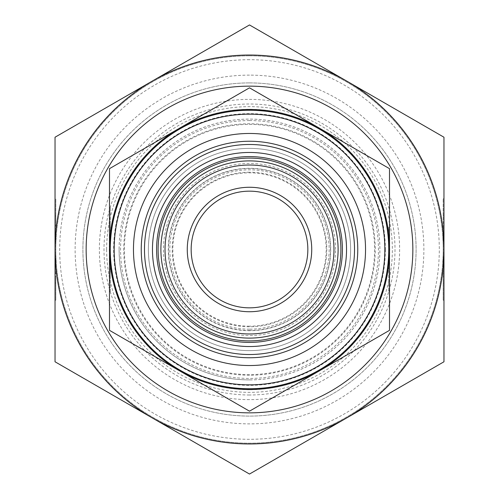<?xml version="1.0" encoding="UTF-8"?>
<svg xmlns="http://www.w3.org/2000/svg" width="499" height="499" viewBox="0 0 499 499"><rect width="100%" height="100%" fill="white"/><g stroke="black" fill="none" stroke-linecap="round" stroke-linejoin="round"><path stroke-width="0.37" stroke-dasharray="2.5 1.87" d="M335.546 249.5A86.046 86.046 0 0 0 249.5 163.454A86.046 86.046 0 0 0 163.454 249.5A86.046 86.046 0 0 0 249.5 335.546A86.046 86.046 0 0 0 335.546 249.5M106.643 249.5A142.857 142.857 0 0 1 249.5 106.643A142.857 142.857 0 0 1 392.357 249.5A142.857 142.857 0 0 1 249.5 392.357A142.857 142.857 0 0 1 106.643 249.5M249.5 120.552A128.948 128.948 0 0 0 120.552 249.5A128.948 128.948 0 0 0 249.5 378.448A128.948 128.948 0 0 0 378.448 249.5A128.948 128.948 0 0 0 249.5 120.552M249.5 329.172A79.672 79.672 0 0 1 169.828 249.5A79.672 79.672 0 0 1 249.5 169.828A79.672 79.672 0 0 1 329.172 249.5A79.672 79.672 0 0 1 249.5 329.172M249.5 144.485A105.015 105.015 0 0 1 354.515 249.5A105.015 105.015 0 0 1 249.5 354.515A105.015 105.015 0 0 1 144.485 249.5A105.015 105.015 0 0 1 249.5 144.485A105.015 105.015 0 0 1 354.515 249.5A105.015 105.015 0 0 1 249.5 354.515A105.015 105.015 0 0 1 144.485 249.5A105.015 105.015 0 0 1 249.5 144.485A105.015 105.015 0 0 1 354.515 249.5A105.015 105.015 0 0 1 249.5 354.515A105.015 105.015 0 0 1 144.485 249.5A105.015 105.015 0 0 1 249.5 144.485A105.015 105.015 0 0 0 144.485 249.5A105.015 105.015 0 0 0 249.5 354.515A105.015 105.015 0 0 0 354.515 249.5A105.015 105.015 0 0 0 249.5 144.485M249.5 148.378A101.122 101.122 0 0 1 350.622 249.5A101.122 101.122 0 0 1 249.5 350.622A101.122 101.122 0 0 1 148.378 249.5A101.122 101.122 0 0 1 249.5 148.378A101.122 101.122 0 0 1 350.622 249.5A101.122 101.122 0 0 1 249.5 350.622A101.122 101.122 0 0 1 148.378 249.5A101.122 101.122 0 0 1 249.5 148.378M249.5 191.161A58.339 58.339 0 0 1 307.839 249.5A58.339 58.339 0 0 1 249.5 307.839A58.339 58.339 0 0 1 191.161 249.5A58.339 58.339 0 0 1 249.5 191.161M249.5 330.475A80.975 80.975 0 0 1 168.525 249.5A80.975 80.975 0 0 1 249.5 168.525A80.975 80.975 0 0 1 330.475 249.5A80.975 80.975 0 0 1 249.5 330.475M249.5 412.854A163.354 163.354 0 0 1 86.146 249.5A163.354 163.354 0 0 1 249.5 86.146A163.354 163.354 0 0 1 412.854 249.5A163.354 163.354 0 0 1 249.5 412.854A163.354 163.354 0 0 1 86.146 249.5A163.354 163.354 0 0 1 249.5 86.146A163.354 163.354 0 0 0 86.146 249.5A163.354 163.354 0 0 0 249.5 412.854A163.354 163.354 0 0 0 412.854 249.5A163.354 163.354 0 0 0 249.5 86.146A163.354 163.354 0 0 1 412.854 249.5A163.354 163.354 0 0 1 249.5 412.854M249.5 399.63A150.13 150.13 0 0 1 99.37 249.5A150.13 150.13 0 0 1 249.5 99.37A150.13 150.13 0 0 1 399.63 249.5A150.13 150.13 0 0 1 249.5 399.63M249.5 394.996A145.496 145.496 0 0 1 104.004 249.5A145.496 145.496 0 0 1 249.5 104.004A145.496 145.496 0 0 1 394.996 249.5A145.496 145.496 0 0 1 249.5 394.996M249.5 389.707A140.207 140.207 0 0 1 109.293 249.5A140.207 140.207 0 0 1 249.5 109.293A140.207 140.207 0 0 1 389.707 249.5A140.207 140.207 0 0 1 249.5 389.707M249.5 384.748A135.248 135.248 0 0 1 114.252 249.5A135.248 135.248 0 0 1 249.5 114.252A135.248 135.248 0 0 1 384.748 249.5A135.248 135.248 0 0 1 249.5 384.748M249.5 379.889A130.389 130.389 0 0 1 119.111 249.5A130.389 130.389 0 0 1 249.5 119.111A130.389 130.389 0 0 1 379.889 249.5A130.389 130.389 0 0 1 249.5 379.889M385.353 249.5A135.853 135.853 0 0 1 249.5 385.353A135.853 135.853 0 0 1 113.647 249.5A135.853 135.853 0 0 1 249.5 113.647A135.853 135.853 0 0 1 385.353 249.5M119.093 249.5A130.407 130.407 0 0 0 249.5 379.907A130.407 130.407 0 0 0 379.907 249.5A130.407 130.407 0 0 0 249.5 119.093A130.407 130.407 0 0 0 119.093 249.5M249.5 375.242A125.742 125.742 0 0 1 123.758 249.5A125.742 125.742 0 0 1 249.5 123.758A125.742 125.742 0 0 1 375.242 249.5A125.742 125.742 0 0 1 249.5 375.242M249.5 374.599A125.099 125.099 0 0 1 124.401 249.5A125.099 125.099 0 0 1 249.5 124.401A125.099 125.099 0 0 1 374.599 249.5A125.099 125.099 0 0 1 249.5 374.599M249.5 326.178A76.678 76.678 0 0 1 172.822 249.5A76.678 76.678 0 0 1 249.5 172.822A76.678 76.678 0 0 1 326.178 249.5A76.678 76.678 0 0 1 249.5 326.178M249.5 172.211A77.289 77.289 0 0 0 172.211 249.5A77.289 77.289 0 0 0 249.5 326.789A77.289 77.289 0 0 0 326.789 249.5A77.289 77.289 0 0 0 249.5 172.211M330.694 249.5A81.194 81.194 0 0 1 249.5 330.694A81.194 81.194 0 0 1 168.306 249.5A81.194 81.194 0 0 1 249.5 168.306A81.194 81.194 0 0 1 330.694 249.5M249.5 388.74A139.24 139.24 0 0 1 110.26 249.5A139.24 139.24 0 0 1 249.5 110.26A139.24 139.24 0 0 1 388.74 249.5A139.24 139.24 0 0 1 249.5 388.74M249.5 357.758A108.258 108.258 0 0 1 141.242 249.5A108.258 108.258 0 0 1 249.5 141.242A108.258 108.258 0 0 1 357.758 249.5A108.258 108.258 0 0 1 249.5 357.758M109.487 249.5A140.013 140.013 0 0 1 319.51 128.243A140.013 140.013 0 0 1 249.5 389.513A140.013 140.013 0 0 1 109.487 249.5L109.487 168.662L249.5 87.824L389.513 168.662L389.513 330.338L249.5 411.176L109.487 330.338L109.487 229.758L109.487 269.242L110.26 269.242L110.26 229.758L110.26 269.242L109.487 269.242L109.487 252.288L109.487 269.242L110.26 269.242L109.487 269.242L109.487 249.5L110.26 249.5M388.74 227.238L388.74 291.503L388.74 227.238L389.513 227.238L388.74 227.238M388.74 207.497L389.513 207.497L389.513 291.503L388.74 291.503M389.513 271.762L389.513 277.226L389.513 271.762L388.74 271.762L389.513 271.762L389.513 227.238M110.26 291.503L110.26 271.762L109.487 271.762L110.26 271.762L110.26 291.503L109.487 291.503L109.487 227.238L110.26 227.238L110.26 277.226L110.26 207.497L110.26 227.238L110.26 221.774L110.26 227.238L109.487 227.238L109.487 207.497L110.26 207.497M109.487 252.288L110.26 252.288M109.487 229.758L110.26 229.758L109.487 229.758L109.487 246.712L109.487 229.758L110.26 229.758L109.487 229.758M109.487 246.712L110.26 246.712M109.487 227.238L109.487 221.774L109.487 227.238M389.513 229.758L388.74 229.758L388.74 269.242L388.74 229.758L389.513 229.758M389.513 246.712L388.74 246.712M389.513 249.5L388.74 249.5M389.513 269.242L388.74 269.242L389.513 269.242L388.74 269.242L389.513 269.242L389.513 252.288L388.74 252.288M249.5 55.813A193.687 193.687 0 0 0 55.813 249.5A193.687 193.687 0 0 0 249.5 443.187A193.687 193.687 0 0 0 443.187 249.5A193.687 193.687 0 0 0 249.5 55.813A193.687 193.687 0 0 0 55.813 249.5A193.687 193.687 0 0 0 249.5 443.187A193.687 193.687 0 0 0 443.187 249.5A193.687 193.687 0 0 0 249.5 55.813M249.5 59.699A189.801 189.801 0 0 0 59.699 249.5A189.801 189.801 0 0 0 249.5 439.301A189.801 189.801 0 0 0 439.301 249.5A189.801 189.801 0 0 0 249.5 59.699M249.5 82.903A166.597 166.597 0 0 0 82.903 249.5A166.597 166.597 0 0 0 249.5 416.097A166.597 166.597 0 0 0 416.097 249.5A166.597 166.597 0 0 0 249.5 82.903A166.597 166.597 0 0 0 82.903 249.5A166.597 166.597 0 0 0 249.5 416.097A166.597 166.597 0 0 0 416.097 249.5A166.597 166.597 0 0 0 249.5 82.903M249.5 75.124A174.376 174.376 0 0 0 75.124 249.5A174.376 174.376 0 0 0 249.5 423.876A174.376 174.376 0 0 0 423.876 249.5A174.376 174.376 0 0 0 249.5 75.124M443.967 249.5L443.967 361.775L346.73 417.913A194.467 194.467 0 0 0 249.5 55.033A194.467 194.467 0 0 0 152.27 81.088L249.5 24.95L443.967 137.225L443.967 273.352L443.187 273.352L443.187 225.648L443.187 273.352L443.967 273.352L443.967 252.868L443.967 273.352L443.187 273.352L443.967 273.352L443.967 225.648L443.967 249.5L443.187 249.5M249.5 474.05L152.27 417.913A194.467 194.467 0 0 0 346.73 417.913L249.5 474.05M443.187 198.745L443.967 198.745L443.967 283.002L443.967 276.402L443.187 276.402L443.187 300.255L443.187 198.745L443.187 276.402L443.967 276.402L443.967 300.255L443.187 300.255M443.967 222.598L443.187 222.598L443.967 222.598M55.813 300.255L55.033 300.255L55.033 215.998L55.033 276.402L55.813 276.402L55.813 215.998L55.813 300.255L55.813 276.402L55.813 283.002L55.813 276.402L55.033 276.402L55.033 283.002L55.033 276.402M55.033 222.598L55.813 222.598L55.813 198.745L55.813 222.598L55.033 222.598L55.033 198.745L55.813 198.745M55.033 225.648L55.813 225.648L55.033 225.648L55.033 273.352L55.033 225.648L55.813 225.648L55.813 273.352L55.813 225.648L55.033 225.648L55.033 246.132L55.813 246.132M55.033 273.352L55.813 273.352L55.033 273.352M55.033 252.868L55.813 252.868M55.033 249.5L55.033 137.225L152.27 81.088A194.467 194.467 0 0 0 152.27 417.913L55.033 361.775L55.033 249.5L55.813 249.5M443.967 252.868L443.187 252.868M443.967 225.648L443.187 225.648L443.967 225.648L443.967 246.132L443.967 225.648L443.187 225.648L443.967 225.648M443.967 246.132L443.187 246.132M388.74 277.226L389.513 277.226M110.26 277.226L109.487 277.226M110.26 221.774L109.487 221.774M388.74 221.774L389.513 221.774M443.187 215.998L443.967 215.998M55.813 215.998L55.033 215.998M55.813 283.002L55.033 283.002M443.187 283.002L443.967 283.002"/><path stroke-width="0.75" d="M158.102 249.5A91.398 91.398 0 0 1 249.5 158.102A91.398 91.398 0 0 1 340.898 249.5A91.398 91.398 0 0 1 249.5 340.898A91.398 91.398 0 0 1 158.102 249.5M249.5 191.161A58.339 58.339 0 0 1 307.839 249.5A58.339 58.339 0 0 1 249.5 307.839A58.339 58.339 0 0 1 191.161 249.5A58.339 58.339 0 0 1 249.5 191.161M249.5 187.268A62.232 62.232 0 0 1 311.732 249.5A62.232 62.232 0 0 1 249.5 311.732A62.232 62.232 0 0 1 187.268 249.5A62.232 62.232 0 0 1 249.5 187.268M249.5 333.974A84.474 84.474 0 0 1 165.026 249.5A84.474 84.474 0 0 1 249.5 165.026A84.474 84.474 0 0 1 333.974 249.5A84.474 84.474 0 0 1 249.5 333.974M249.5 338.104A88.604 88.604 0 0 1 160.896 249.5A88.604 88.604 0 0 1 249.5 160.896A88.604 88.604 0 0 1 338.104 249.5A88.604 88.604 0 0 1 249.5 338.104M249.5 342.408A92.908 92.908 0 0 1 156.592 249.5A92.908 92.908 0 0 1 249.5 156.592A92.908 92.908 0 0 1 342.408 249.5A92.908 92.908 0 0 1 249.5 342.408M249.5 346.537A97.037 97.037 0 0 1 152.463 249.5A97.037 97.037 0 0 1 249.5 152.463A97.037 97.037 0 0 1 346.537 249.5A97.037 97.037 0 0 1 249.5 346.537M249.5 412.854A163.354 163.354 0 0 1 86.146 249.5A163.354 163.354 0 0 1 249.5 86.146A163.354 163.354 0 0 1 412.854 249.5A163.354 163.354 0 0 1 249.5 412.854M249.5 388.74A139.24 139.24 0 0 1 110.26 249.5A139.24 139.24 0 0 1 249.5 110.26A139.24 139.24 0 0 1 388.74 249.5A139.24 139.24 0 0 1 249.5 388.74M249.5 384.848A135.348 135.348 0 0 1 114.152 249.5A135.348 135.348 0 0 1 249.5 114.152A135.348 135.348 0 0 1 384.848 249.5A135.348 135.348 0 0 1 249.5 384.848M249.5 354.515A105.015 105.015 0 0 1 144.485 249.5A105.015 105.015 0 0 1 249.5 144.485A105.015 105.015 0 0 1 354.515 249.5A105.015 105.015 0 0 1 249.5 354.515M249.5 357.758A108.258 108.258 0 0 1 141.242 249.5A108.258 108.258 0 0 1 249.5 141.242A108.258 108.258 0 0 1 357.758 249.5A108.258 108.258 0 0 1 249.5 357.758M249.5 365.536A116.036 116.036 0 0 1 133.464 249.5A116.036 116.036 0 0 1 249.5 133.464A116.036 116.036 0 0 1 365.536 249.5A116.036 116.036 0 0 1 249.5 365.536M249.5 389.513A140.013 140.013 0 0 1 179.49 370.757L249.5 411.176L389.513 330.338L389.513 168.662L249.5 87.824L179.49 128.243A140.013 140.013 0 0 1 389.513 249.5A140.013 140.013 0 0 1 249.5 389.513M389.513 227.238L389.513 207.497M109.487 207.497L109.487 291.503M389.513 252.288L389.513 269.242M389.513 291.503L389.513 271.762M109.487 330.338L179.49 370.757A140.013 140.013 0 0 1 109.487 249.5L109.487 330.338M109.487 168.662L109.487 249.5A140.013 140.013 0 0 1 179.49 128.243L109.487 168.662M249.5 24.95L55.033 137.225L55.033 361.775L152.27 417.913A194.467 194.467 0 0 0 346.73 417.913L443.967 361.775L443.967 137.225L249.5 24.95M249.5 55.033A194.467 194.467 0 0 0 152.27 417.913L249.5 474.05L346.73 417.913A194.467 194.467 0 0 0 249.5 55.033M443.967 300.255L443.967 198.745M55.033 276.402L55.033 300.255M55.033 246.132L55.033 225.648M55.033 198.745L55.033 222.598"/></g></svg>

